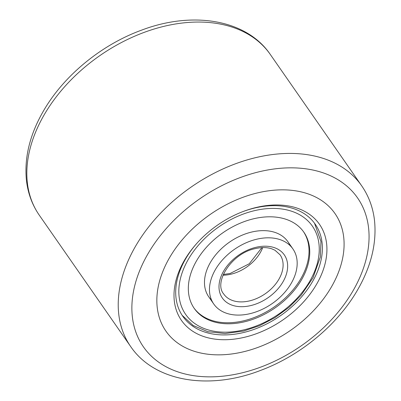<?xml version="1.0" encoding="UTF-8"?>
<svg xmlns="http://www.w3.org/2000/svg" width="401" height="401" viewBox="0 0 401 401"><rect width="100%" height="100%" fill="white"/><g stroke="black" fill="none" stroke-linecap="round" stroke-linejoin="round"><path stroke-width="0.6" d="M169.242 258.229A102.962 70.521 -34.8 0 1 254.013 193.783A102.962 70.521 -34.8 0 1 334.985 213.548A102.962 70.521 -34.8 0 1 331.692 286.464A102.962 70.521 -34.8 0 1 246.921 350.91A102.962 70.521 -34.8 0 1 165.949 331.146A102.962 70.521 -34.8 0 1 169.242 258.229A102.962 70.521 -34.8 0 1 254.013 193.783A102.962 70.521 -34.8 0 1 334.985 213.548A102.962 70.521 -34.8 0 1 331.692 286.464A102.962 70.521 -34.8 0 1 246.921 350.91A102.962 70.521 -34.8 0 1 165.949 331.146A102.962 70.521 -34.8 0 1 169.242 258.229M184.134 260.815A84.085 57.589 -34.8 0 1 196.004 244.289A84.085 57.589 -34.8 0 1 243.096 211.527A84.085 57.589 -34.8 0 1 314.695 218.655A84.085 57.589 -34.8 0 1 316.8 283.878A84.085 57.589 -34.8 0 1 212.445 338.74A84.085 57.589 -34.8 0 1 184.134 260.815M196.41 243.828A80.651 55.243 145.2 0 0 185.412 259.236A80.651 55.243 145.2 0 0 182.831 316.354A80.651 55.243 145.2 0 0 246.259 331.838A80.651 55.243 145.2 0 0 312.665 281.352A80.651 55.243 145.2 0 0 315.246 224.234A80.651 55.243 145.2 0 0 242.525 211.743M290.058 245.562A48.22 33.027 145.2 0 0 251.312 232.134A48.22 33.027 145.2 0 0 210.51 262.264A48.22 33.027 145.2 0 0 211.588 300.154M193.889 307.898A66.751 45.719 145.2 0 0 244.189 320.675A66.751 45.719 145.2 0 0 303.472 231.663M253.171 218.886A66.751 45.719 145.2 0 0 194.244 308.414A66.751 45.719 145.2 0 0 244.906 321.702A66.751 45.719 145.2 0 0 303.838 232.174A66.751 45.719 145.2 0 0 253.171 218.886M250.339 313.587A48.22 33.027 145.2 0 0 292.905 248.916A48.22 33.027 145.2 0 0 256.309 239.317A48.22 33.027 145.2 0 0 213.738 303.988A48.22 33.027 145.2 0 0 250.339 313.587M43.779 115.518A140.711 96.375 145.2 0 0 39.278 215.172C32.03 204.665 27.724 192.766 26.351 179.483C24.361 157.312 29.9 134.756 42.967 111.814C63.127 76.18 101.027 44.877 141.613 30.135C192.721 10.697 246.65 19.529 270.294 54.451A140.711 96.375 145.2 0 0 159.633 27.438A140.711 96.375 145.2 0 0 43.779 115.518M147.583 254.465A130.415 89.323 145.2 0 0 191.493 375.321A130.415 89.323 145.2 0 0 353.351 290.229A130.415 89.323 145.2 0 0 309.442 169.372A130.415 89.323 145.2 0 0 147.583 254.465M361.692 185.828C368.845 196.194 373.136 207.918 374.564 221.006C376.694 243.322 371.176 266.048 358.003 289.186C338.093 324.354 300.93 355.326 260.931 370.278C209.362 390.444 154.56 381.847 130.671 346.549A140.711 96.375 -34.8 0 1 135.172 246.896A140.711 96.375 -34.8 0 1 251.031 158.816A140.711 96.375 -34.8 0 1 361.692 185.828L270.294 54.451M244.254 329.762A77.223 52.892 145.2 0 0 319.096 253.171A77.223 52.892 145.2 0 0 253.823 210.826A77.223 52.892 145.2 0 0 178.986 287.417A77.223 52.892 145.2 0 0 244.254 329.762M250.986 305.527A37.754 25.859 145.2 0 0 287.572 268.079A37.754 25.859 145.2 0 0 255.663 247.377A37.754 25.859 145.2 0 0 219.076 284.825A37.754 25.859 145.2 0 0 250.986 305.527M249.768 300.83A34.321 23.509 145.2 0 0 280.068 254.8L274.951 250.229L271.928 248.881C267.121 247.222 261.492 247.151 255.051 248.66C231.577 253.342 213.422 282.349 223.723 293.998A34.321 23.509 145.2 0 0 249.768 300.83M222.996 275.216A34.321 23.509 145.2 0 0 231.207 274.144A34.321 23.509 145.2 0 0 262.71 247.587M130.671 346.549L39.278 215.172M314.524 223.232L320.95 241.522L320.364 256.951L313.051 277.723L301.146 295.191L288.996 307.346L274.916 317.677L259.557 325.702L243.643 331.046L225.011 333.547L207.813 331.687L193.172 325.502L182.144 315.326M287.908 241.728L292.905 248.916M261.923 247.623L249.262 263.768L230.179 273.452L223.302 274.49M208.741 296.805L213.738 303.988"/></g></svg>
